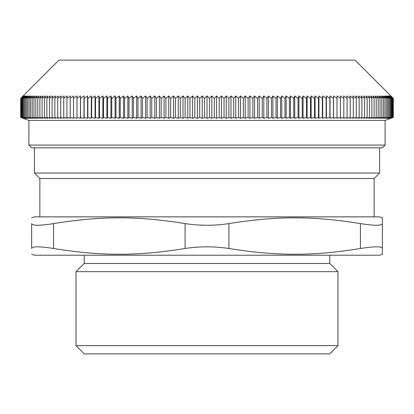 <?xml version="1.0" encoding="UTF-8"?>
<svg xmlns="http://www.w3.org/2000/svg" width="414" height="414" viewBox="0 0 414 414"><rect width="100%" height="100%" fill="white"/><g stroke="black" fill="none" stroke-linecap="round" stroke-linejoin="round"><path stroke-width="0.62" d="M31.645 147.819L382.355 147.819L385.098 145.076L28.902 145.076L31.645 147.819L28.902 145.076L28.902 120.417L385.098 120.417L385.098 145.076L385.098 120.417L393.3 117.426L393.3 98.382L355.072 60.139L390.863 95.929M393.3 117.426L390.8 118.321L393.171 117.426L390.609 118.321L392.917 117.426L390.293 118.321L392.534 117.426L389.853 118.321L392.027 117.426L389.289 118.321L391.39 117.426L388.596 118.321L390.625 117.426L387.783 118.321L389.734 117.426L386.842 118.321L388.72 117.426L385.781 118.321L387.582 117.426L384.596 118.321L386.319 117.426L383.292 118.321L384.937 117.426L381.863 118.321L383.426 117.426L380.316 118.321L381.801 117.426L378.65 118.321L380.052 117.426L376.864 118.321L378.184 117.426L374.965 118.321L376.202 117.426L372.952 118.321L374.101 117.426L370.82 118.321L371.886 117.426L368.579 118.321L369.562 117.426L366.23 118.321L367.12 117.426L363.766 118.321L364.574 117.426L361.199 118.321L361.914 117.426L358.524 118.321L359.155 117.426L355.745 118.321L356.288 117.426L352.868 118.321L353.318 117.426L349.887 118.321L350.249 117.426L346.808 118.321L347.082 117.426L343.636 118.321L343.817 117.426L340.37 118.321L340.458 117.426L337.012 118.321L337.012 117.426L333.56 118.321L333.472 117.426L330.025 118.321L329.844 117.426L326.408 118.321L326.139 117.426L322.708 118.321L322.346 117.426L318.93 118.321L318.48 117.426L315.07 118.321L314.531 117.426L311.142 118.321L310.51 117.426L307.136 118.321L306.422 117.426L303.069 118.321L302.261 117.426L298.929 118.321L298.039 117.426L294.732 118.321L293.754 117.426L290.473 118.321L289.407 117.426L286.157 118.321L285.003 117.426L281.784 118.321L280.547 117.426L277.359 118.321L276.04 117.426L272.888 118.321L271.486 117.426L268.375 118.321L266.89 117.426L263.816 118.321L262.248 117.426L259.221 118.321L257.575 117.426L254.589 118.321L252.861 117.426L249.921 118.321L248.121 117.426L245.228 118.321L243.349 117.426L240.508 118.321L238.552 117.426L235.763 118.321L233.734 117.426L230.996 118.321L228.901 117.426L226.22 118.321L224.046 117.426L221.428 118.321L219.187 117.426L216.62 118.321L214.312 117.426L211.813 118.321L209.437 117.426L207 118.321L204.563 117.426L202.187 118.321L199.688 117.426L199.688 98.382L202.187 95.929L204.563 98.382L207 95.929L209.437 98.382L211.813 95.929L214.312 98.382L216.62 95.929L219.187 98.382L221.428 95.929L224.046 98.382L226.22 95.929L228.901 98.382L230.996 95.929L233.734 98.382L235.763 95.929L238.552 98.382L240.508 95.929L243.349 98.382L245.228 95.929L248.121 98.382L249.921 95.929L252.861 98.382L254.589 95.929L257.575 98.382L259.221 95.929L262.248 98.382L263.816 95.929L266.89 98.382L268.375 95.929L271.486 98.382L272.888 95.929L276.04 98.382L277.359 95.929L280.547 98.382L281.784 95.929L285.003 98.382L286.157 95.929L289.407 98.382L290.473 95.929L293.754 98.382L294.732 95.929L298.039 98.382L298.929 95.929L302.261 98.382L303.069 95.929L306.422 98.382L307.136 95.929L310.51 98.382L311.142 95.929L314.531 98.382L315.07 95.929L318.48 98.382L318.93 95.929L322.346 98.382L322.708 95.929L326.139 98.382L326.408 95.929L329.844 98.382L330.025 95.929L333.472 98.382L333.56 95.929L337.012 98.382L337.012 95.929L340.458 98.382L340.37 95.929L343.817 98.382L343.636 95.929L347.082 98.382L346.808 95.929L350.249 98.382L349.887 95.929L353.318 98.382L352.868 95.929L356.288 98.382L355.745 95.929L359.155 98.382L358.524 95.929L361.914 98.382L361.199 95.929L364.574 98.382L363.766 95.929L367.12 98.382L366.23 95.929L369.562 98.382L368.579 95.929L371.886 98.382L370.82 95.929L374.101 98.382L372.952 95.929L376.202 98.382L374.965 95.929L378.184 98.382L376.864 95.929L380.052 98.382L378.65 95.929L381.801 98.382L380.316 95.929L383.426 98.382L381.863 95.929L384.937 98.382L383.292 95.929L386.319 98.382L384.596 95.929L387.582 98.382L385.781 95.929L388.72 98.382L386.842 95.929L389.734 98.382L387.783 95.929L390.625 98.382L388.596 95.929L391.39 98.382L389.289 95.929L392.027 98.382L389.853 95.929L392.534 98.382L390.293 95.929L392.917 98.382L390.609 95.929L393.171 98.382L390.8 95.929L393.3 98.382M202.187 118.321L202.187 95.929M199.688 117.426L197.38 118.321L194.813 117.426L194.813 98.382L197.38 95.929L199.688 98.382M197.38 118.321L197.38 95.929M194.813 117.426L192.572 118.321L189.954 117.426L189.954 98.382L192.572 95.929L194.813 98.382M192.572 118.321L192.572 95.929M189.954 117.426L187.78 118.321L185.099 117.426L185.099 98.382L187.78 95.929L189.954 98.382M187.78 118.321L187.78 95.929M185.099 117.426L183.004 118.321L180.266 117.426L180.266 98.382L183.004 95.929L185.099 98.382M183.004 118.321L183.004 95.929M180.266 117.426L178.237 118.321L175.448 117.426L175.448 98.382L178.237 95.929L180.266 98.382M178.237 118.321L178.237 95.929M175.448 117.426L173.492 118.321L170.651 117.426L170.651 98.382L173.492 95.929L175.448 98.382M173.492 118.321L173.492 95.929M170.651 117.426L168.772 118.321L165.879 117.426L165.879 98.382L168.772 95.929L170.651 98.382M168.772 118.321L168.772 95.929M165.879 117.426L164.079 118.321L161.139 117.426L161.139 98.382L164.079 95.929L165.879 98.382M164.079 118.321L164.079 95.929M161.139 117.426L159.411 118.321L156.425 117.426L156.425 98.382L159.411 95.929L161.139 98.382M159.411 118.321L159.411 95.929M156.425 117.426L154.779 118.321L151.752 117.426L151.752 98.382L154.779 95.929L156.425 98.382M154.779 118.321L154.779 95.929M151.752 117.426L150.184 118.321L147.11 117.426L147.11 98.382L150.184 95.929L151.752 98.382M150.184 118.321L150.184 95.929M147.11 117.426L145.624 118.321L142.514 117.426L142.514 98.382L145.624 95.929L147.11 98.382M145.624 118.321L145.624 95.929M142.514 117.426L141.112 118.321L137.96 117.426L137.96 98.382L141.112 95.929L142.514 98.382M141.112 118.321L141.112 95.929M137.96 117.426L136.641 118.321L133.453 117.426L133.453 98.382L136.641 95.929L137.96 98.382M136.641 118.321L136.641 95.929M133.453 117.426L132.216 118.321L128.997 117.426L128.997 98.382L132.216 95.929L133.453 98.382M132.216 118.321L132.216 95.929M128.997 117.426L127.843 118.321L124.593 117.426L124.593 98.382L127.843 95.929L128.997 98.382M127.843 118.321L127.843 95.929M124.593 117.426L123.527 118.321L120.246 117.426L120.246 98.382L123.527 95.929L124.593 98.382M123.527 118.321L123.527 95.929M120.246 117.426L119.268 118.321L115.961 117.426L115.961 98.382L119.268 95.929L120.246 98.382M119.268 118.321L119.268 95.929M115.961 117.426L115.071 118.321L111.739 117.426L111.739 98.382L115.071 95.929L115.961 98.382M115.071 118.321L115.071 95.929M111.739 117.426L110.931 118.321L107.578 117.426L107.578 98.382L110.931 95.929L111.739 98.382M110.931 118.321L110.931 95.929M107.578 117.426L106.864 118.321L103.49 117.426L103.49 98.382L106.864 95.929L107.578 98.382M106.864 118.321L106.864 95.929M103.49 117.426L102.858 118.321L99.469 117.426L99.469 98.382L102.858 95.929L103.49 98.382M102.858 118.321L102.858 95.929M99.469 117.426L98.93 118.321L95.52 117.426L95.52 98.382L98.93 95.929L99.469 98.382M98.93 118.321L98.93 95.929M95.52 117.426L95.07 118.321L91.654 117.426L91.654 98.382L95.07 95.929L95.52 98.382M95.07 118.321L95.07 95.929M91.654 117.426L91.292 118.321L87.861 117.426L87.861 98.382L91.292 95.929L91.654 98.382M91.292 118.321L91.292 95.929M87.861 117.426L87.592 118.321L84.156 117.426L84.156 98.382L87.592 95.929L87.861 98.382M87.592 118.321L87.592 95.929M84.156 117.426L83.975 118.321L80.528 117.426L80.528 98.382L83.975 95.929L84.156 98.382M83.975 118.321L83.975 95.929M80.528 117.426L80.44 118.321L76.988 117.426L76.988 98.382L80.44 95.929L80.528 98.382M80.44 118.321L80.44 95.929M76.988 97.378L76.988 118.321L73.542 117.426L73.542 98.382L76.988 95.929L76.988 98.382M73.542 117.426L73.63 118.321L70.183 117.426L70.183 98.382L73.63 95.929L73.542 98.382M70.183 117.426L70.364 118.321L66.918 117.426L66.918 98.382L70.364 95.929L70.183 98.382M66.918 117.426L67.192 118.321L63.751 117.426L63.751 98.382L67.192 95.929L66.918 98.382M63.751 117.426L64.113 118.321L60.682 117.426L60.682 98.382L64.113 95.929L63.751 98.382M60.682 117.426L61.132 118.321L57.712 117.426L57.712 98.382L61.132 95.929L60.682 98.382M57.712 117.426L58.255 118.321L54.845 117.426L54.845 98.382L58.255 95.929L57.712 98.382M54.845 117.426L55.476 118.321L52.086 117.426L52.086 98.382L55.476 95.929L54.845 98.382M52.086 117.426L52.801 118.321L49.426 117.426L49.426 98.382L52.801 95.929L52.086 98.382M49.426 117.426L50.234 118.321L46.88 117.426L46.88 98.382L50.234 95.929L49.426 98.382M46.88 117.426L47.77 118.321L44.438 117.426L44.438 98.382L47.77 95.929L46.88 98.382M44.438 117.426L45.421 118.321L42.114 117.426L42.114 98.382L45.421 95.929L44.438 98.382M42.114 117.426L43.18 118.321L39.899 117.426L39.899 98.382L43.18 95.929L42.114 98.382M39.899 117.426L41.048 118.321L37.798 117.426L37.798 98.382L41.048 95.929L39.899 98.382M37.798 117.426L39.035 118.321L35.816 117.426L35.816 98.382L39.035 95.929L37.798 98.382M35.816 117.426L37.136 118.321L33.948 117.426L33.948 98.382L37.136 95.929L35.816 98.382M33.948 117.426L35.35 118.321L32.199 117.426L32.199 98.382L35.35 95.929L33.948 98.382M32.199 117.426L33.684 118.321L30.574 117.426L30.574 98.382L33.684 95.929L32.199 98.382M30.574 117.426L32.137 118.321L29.063 117.426L29.063 98.382L32.137 95.929L30.574 98.382M29.063 117.426L30.708 118.321L27.681 117.426L27.681 98.382L30.708 95.929L29.063 98.382M27.681 117.426L29.404 118.321L26.418 117.426L26.418 98.382L29.404 95.929L27.681 98.382M26.418 117.426L28.219 118.321L25.28 117.426L25.28 98.382L28.219 95.929L26.418 98.382M25.28 117.426L27.158 118.321L24.266 117.426L24.266 98.382L27.158 95.929L25.28 98.382M24.266 117.426L26.217 118.321L23.375 117.426L23.375 98.382L26.217 95.929L24.266 98.382M23.375 117.426L25.404 118.321L22.61 117.426L22.61 98.382L25.404 95.929L23.375 98.382M22.61 117.426L24.711 118.321L21.973 117.426L21.973 98.382L24.711 95.929L22.61 98.382M21.973 117.426L24.147 118.321L21.466 117.426L21.466 98.382L24.147 95.929L21.973 98.382M21.466 117.426L23.707 118.321L21.083 117.426L21.083 98.382L23.707 95.929L21.466 98.382M21.083 117.426L23.391 118.321L20.829 117.426L20.829 98.382L23.391 95.929L21.083 98.382M20.829 117.426L23.2 118.321L20.7 117.426L20.7 98.382L23.2 95.929L20.829 98.382M28.902 120.417L20.7 117.426L20.7 98.382L21.678 97.393M393.171 117.426L393.171 98.382M392.917 117.426L392.917 98.382M392.534 117.426L392.534 98.382M392.027 117.426L392.027 98.382M391.39 117.426L391.39 98.382M390.625 117.426L390.625 98.382M389.734 117.426L389.734 98.382M388.72 117.426L388.72 98.382M387.582 117.426L387.582 98.382M386.319 117.426L386.319 98.382M384.937 117.426L384.937 98.382M383.426 117.426L383.426 98.382M381.801 117.426L381.801 98.382M380.052 117.426L380.052 98.382M378.184 117.426L378.184 98.382M376.202 117.426L376.202 98.382M374.101 117.426L374.101 98.382M371.886 117.426L371.886 98.382M369.562 117.426L369.562 98.382M367.12 117.426L367.12 98.382M364.574 117.426L364.574 98.382M361.914 117.426L361.914 98.382M359.155 117.426L359.155 98.382M356.288 117.426L356.288 98.382M353.318 117.426L353.318 98.382M350.249 117.426L350.249 98.382M347.082 117.426L347.082 98.382M343.817 117.426L343.817 98.382M340.458 117.426L340.458 98.382M337.012 118.321L337.012 117.762M337.012 117.426L337.012 98.382M333.56 118.321L333.56 95.929M333.472 117.426L333.472 98.382M330.025 118.321L330.025 95.929M329.844 117.426L329.844 98.382M326.408 118.321L326.408 95.929M326.139 117.426L326.139 98.382M322.708 118.321L322.708 95.929M322.346 117.426L322.346 98.382M318.93 118.321L318.93 95.929M318.48 117.426L318.48 98.382M315.07 118.321L315.07 95.929M314.531 117.426L314.531 98.382M311.142 118.321L311.142 95.929M310.51 117.426L310.51 98.382M307.136 118.321L307.136 95.929M306.422 117.426L306.422 98.382M303.069 118.321L303.069 95.929M302.261 117.426L302.261 98.382M298.929 118.321L298.929 95.929M298.039 117.426L298.039 98.382M294.732 118.321L294.732 95.929M293.754 117.426L293.754 98.382M290.473 118.321L290.473 95.929M289.407 117.426L289.407 98.382M286.157 118.321L286.157 95.929M285.003 117.426L285.003 98.382M281.784 118.321L281.784 95.929M280.547 117.426L280.547 98.382M277.359 118.321L277.359 95.929M276.04 117.426L276.04 98.382M272.888 118.321L272.888 95.929M271.486 117.426L271.486 98.382M268.375 118.321L268.375 95.929M266.89 117.426L266.89 98.382M263.816 118.321L263.816 95.929M262.248 117.426L262.248 98.382M259.221 118.321L259.221 95.929M257.575 117.426L257.575 98.382M254.589 118.321L254.589 95.929M252.861 117.426L252.861 98.382M249.921 118.321L249.921 95.929M248.121 117.426L248.121 98.382M245.228 118.321L245.228 95.929M243.349 117.426L243.349 98.382M240.508 118.321L240.508 95.929M238.552 117.426L238.552 98.382M235.763 118.321L235.763 95.929M233.734 117.426L233.734 98.382M230.996 118.321L230.996 95.929M228.901 117.426L228.901 98.382M226.22 118.321L226.22 95.929M224.046 117.426L224.046 98.382M221.428 118.321L221.428 95.929M219.187 117.426L219.187 98.382M216.62 118.321L216.62 95.929M214.312 117.426L214.312 98.382M211.813 118.321L211.813 95.929M209.437 98.382L209.437 117.426M204.563 117.426L204.563 98.382M355.072 60.139L58.928 60.139L20.7 98.382M23.707 118.171L24.064 118.29M24.147 118.135L24.617 118.29M390.863 118.321L385.098 120.417M207 118.321L207 95.929M76.021 345.643L76.021 271.662L84.244 263.444L329.756 263.444L337.979 271.662L337.979 345.643L76.021 345.643L84.244 353.861L329.756 353.861L337.979 345.643M76.021 271.662L337.979 271.662M31.645 248.498C32.183 246.263 39.49 246.263 53.561 248.498L53.561 223.586C39.49 225.827 32.183 225.827 31.645 223.586L31.645 248.498C31.645 256.183 31.645 256.183 31.645 248.498C31.645 256.183 31.645 256.183 31.645 248.498M53.561 223.586C101.223 215.906 137.422 215.906 185.079 223.586L185.079 248.498C137.422 256.183 101.223 256.183 53.561 248.498M382.355 254.227L382.355 248.498L382.355 254.227L379.617 255.221L34.383 255.221L31.645 254.227M382.355 223.586L382.355 217.862L382.355 223.586C381.817 225.827 374.51 225.827 360.439 223.586L360.439 248.498C374.51 246.263 381.817 246.263 382.355 248.498L382.355 223.586L382.355 248.498M360.439 248.498C312.777 256.183 276.578 256.183 228.921 248.498L228.921 223.586C214.307 225.827 199.693 225.827 185.079 223.586M185.079 248.498C199.693 246.263 214.307 246.263 228.921 248.498M379.617 147.819L379.617 173.026L374.137 178.506L374.137 216.864M39.863 216.864L39.863 178.506L34.383 173.026L379.617 173.026M31.645 223.586C31.645 215.906 31.645 215.906 31.645 223.586C31.645 215.906 31.645 215.906 31.645 223.586M228.921 223.586C276.578 215.906 312.777 215.906 360.439 223.586M31.645 217.862L34.383 216.864L379.617 216.864L382.355 217.862M39.863 178.506L374.137 178.506M329.756 255.221L329.756 263.444M34.383 173.026L34.383 147.819M84.244 263.444L84.244 255.221"/></g></svg>
